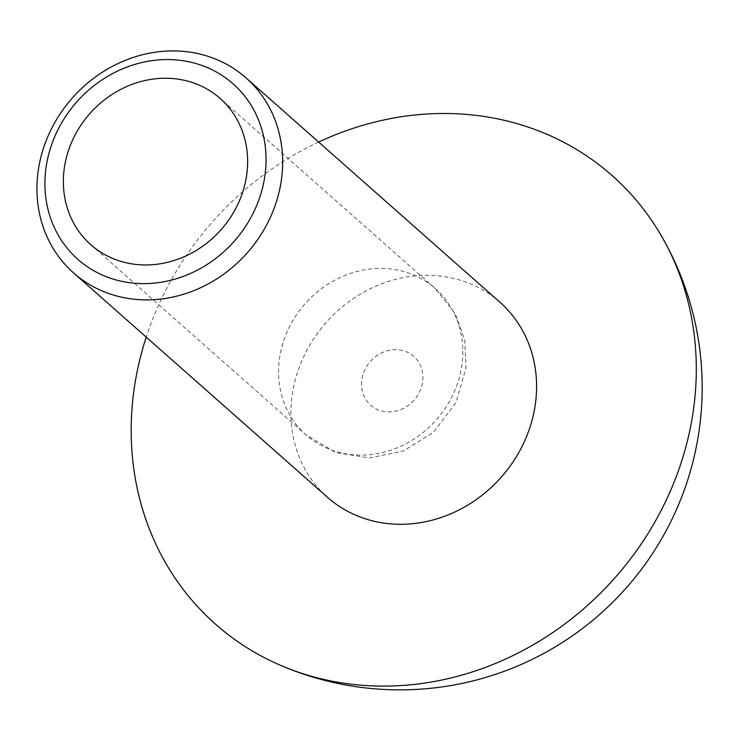 <?xml version="1.0" encoding="UTF-8"?>
<svg xmlns="http://www.w3.org/2000/svg" width="739" height="739" viewBox="0 0 739 739"><rect width="100%" height="100%" fill="white"/><g stroke="black" fill="none" stroke-linecap="round" stroke-linejoin="round"><path stroke-width="0.55" stroke-dasharray="3.69 2.77" d="M318.638 142.045A299.397 268.673 -48.5 0 0 146.239 337.132M499.934 302.26A130.175 116.817 -48.5 0 0 326.204 322.453A130.175 116.817 -48.5 0 0 327.543 497.347M378.368 268.433A97.631 87.608 -48.5 0 0 286.972 332.107A97.631 87.608 -48.5 0 0 306.048 434.929A97.631 87.608 -48.5 0 0 402.709 445.349A97.631 87.608 -48.5 0 0 462.512 359.542A97.631 87.608 -48.5 0 0 435.345 288.616A97.631 87.608 -48.5 0 0 378.368 268.433M422.828 380.049A32.544 29.2 -48.5 0 0 394.774 349.676A32.544 29.2 -48.5 0 0 361.611 381.536A32.544 29.2 -48.5 0 0 389.656 411.9A32.544 29.2 -48.5 0 0 422.828 380.049M90.842 244.757L306.048 434.929L335.885 452.536L369.528 457.958L403.346 451.03L433.433 432.223L455.908 402.718L466.023 368.013L464.766 340.328L455.261 313.696L435.345 288.616L220.139 98.435"/><path stroke-width="1.11" d="M265.671 168.926A117.159 105.132 -48.5 0 0 108.374 75.932A117.159 105.132 -48.5 0 0 92.43 269.938A117.159 105.132 -48.5 0 0 265.671 168.926M282.224 172.427A130.175 116.817 -48.5 0 0 245.995 77.854A130.175 116.817 -48.5 0 0 72.265 98.047A130.175 116.817 -48.5 0 0 73.595 272.94A130.175 116.817 -48.5 0 0 202.486 286.834A130.175 116.817 -48.5 0 0 282.224 172.427M247.316 169.37A97.631 87.608 -48.5 0 0 220.139 98.435A97.631 87.608 -48.5 0 0 89.844 113.584A97.631 87.608 -48.5 0 0 90.842 244.757A97.631 87.608 -48.5 0 0 187.503 255.177A97.631 87.608 -48.5 0 0 247.316 169.37M146.239 337.132A299.397 268.673 -48.5 0 0 279.628 664.924A299.397 268.673 -48.5 0 0 695.316 392.972A299.397 268.673 -48.5 0 0 661.091 235.353A299.397 268.673 -48.5 0 0 318.638 142.045M73.595 272.94L327.543 497.347A130.175 116.817 -48.5 0 0 456.425 511.24A130.175 116.817 -48.5 0 0 536.163 396.834A130.175 116.817 -48.5 0 0 499.934 302.26L245.995 77.854M279.388 664.832A302.325 302.325 0 0 0 661.063 235.316"/></g></svg>
